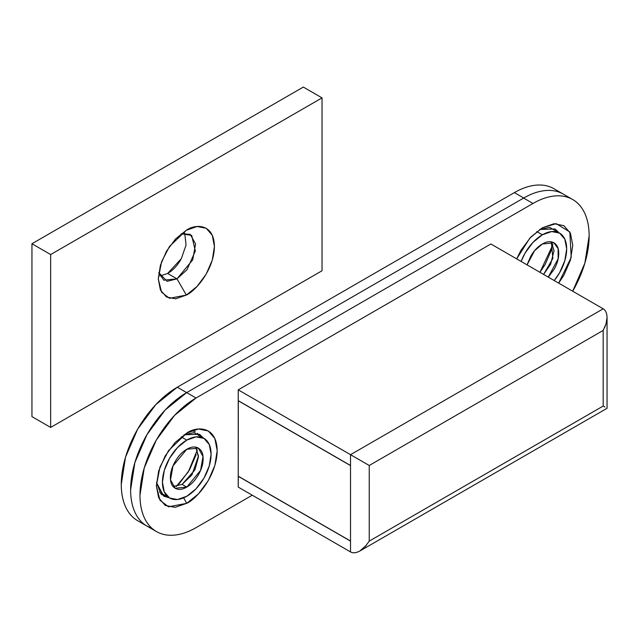 <?xml version="1.0" encoding="UTF-8"?>
<svg xmlns="http://www.w3.org/2000/svg" width="639" height="639" viewBox="0 0 639 639"><rect width="100%" height="100%" fill="white"/><g stroke="black" fill="none" stroke-linecap="round" stroke-linejoin="round"><path stroke-width="0.96" d="M539.659 229.473L555.067 228.978L559.221 232.908L549.596 227.348L539.659 229.473M542.351 227.78L556.162 223.634L569.82 231.973L571.21 257.325L558.662 283.117L563.854 275.313L570.443 260.113L572.76 245.336L570.443 233.235L563.854 225.647L553.989 223.73L542.351 227.78L530.713 237.173L520.849 250.48L516.679 258.875L529.827 238.123L542.351 227.78M199.432 435.774L197.251 433.274M195.27 431.844L192.035 430.558M184.072 434.768L199.488 434.272L203.641 438.202L194.016 432.643L184.072 434.768M186.764 433.074C195.662 426.525 216.765 424.879 217.18 450.631C216.765 476.862 195.662 499.578 186.764 503.308L183.625 497.869L186.764 503.308L175.126 507.35L165.261 505.433L158.672 497.853L156.355 485.744L158.672 470.975L165.261 455.775L175.126 442.468L186.764 433.074L198.402 429.025L208.274 430.942L214.864 438.53L217.18 450.631L214.864 465.408L208.274 480.608L198.402 493.915L186.764 503.308L168.52 506.815L159.934 500.209L156.355 485.744L159.934 467.157L168.52 450.631L186.764 433.074M238.235 487.102L350.523 551.928L350.523 541.121L238.235 476.295L238.235 487.102L238.323 476.239L350.523 541.121L350.523 465.599L238.235 400.765L238.235 476.183L350.523 541.017L350.523 551.928L238.235 487.102M603.176 308.813L490.888 243.986L238.235 389.854L490.888 243.986L603.176 308.813L350.523 454.68L603.176 308.813C605.596 310.179 606.89 313.03 607.05 317.383C606.85 313.014 605.564 310.155 603.176 308.813M572.696 199.536L563.334 194.128C558.071 191.093 552 189.911 545.123 190.598C538.246 191.277 531.081 193.769 523.637 198.066L532.99 203.466L196.029 398.009L174.567 415.374L156.371 439.951L144.23 467.996L139.981 495.257C139.981 503.844 141.411 511.28 144.262 517.574C147.114 523.86 151.179 528.525 156.443 531.56C161.707 534.595 167.769 535.77 174.647 535.083C181.524 534.404 188.681 531.912 196.125 527.614L252.269 495.201L196.125 527.614A79.404 45.84 -60 0 1 151.459 527.854A79.404 45.84 -60 0 1 145.796 463.115A79.404 45.84 -60 0 1 196.029 398.009L186.676 392.61L165.205 409.974L147.018 434.544L134.877 462.596L130.62 489.849C130.628 498.444 132.057 505.88 134.909 512.174C137.76 518.461 141.818 523.125 147.082 526.161L152.018 528.381L147.082 526.161C141.818 523.125 137.76 518.461 134.909 512.174C132.057 505.88 130.628 498.444 130.62 489.849L134.877 462.596L147.018 434.544L165.205 409.974L186.676 392.61A79.404 45.84 120 0 0 136.434 457.708A79.404 45.84 120 0 0 142.098 522.454A79.404 45.84 -60 0 1 136.434 457.708A79.404 45.84 -60 0 1 186.676 392.61L196.029 398.009L532.99 203.466A79.404 45.84 -60 0 1 577.664 203.234A79.404 45.84 -60 0 1 572.696 291.216L584.861 263.156L589.134 235.879C589.134 227.284 587.712 219.84 584.861 213.538C582.017 207.244 577.96 202.571 572.696 199.536C567.432 196.492 561.354 195.318 554.476 195.997C547.599 196.676 540.434 199.168 532.99 203.466L523.637 198.066L186.676 392.61L177.315 387.202A79.404 45.84 120 0 0 127.081 452.308A79.404 45.84 120 0 0 132.744 517.047M238.235 400.661L238.235 389.854L350.523 454.68L238.235 389.854L238.235 400.661L350.523 465.488L350.523 454.68L350.523 465.488L238.235 400.661M238.235 476.183L238.323 400.709L350.523 465.488L350.523 541.017L238.235 476.183M523.637 198.066L186.676 392.61L523.724 198.01L514.371 192.611L177.315 387.202L186.676 392.61L523.724 198.01L514.371 192.611L177.315 387.202L155.852 404.567L137.657 429.144L125.516 457.197L121.266 484.45C121.266 493.036 122.696 500.481 125.548 506.767C128.399 513.061 132.457 517.718 137.728 520.753M156.475 482.573L160.964 493.939L169.231 497.797L163.752 496.16L156.475 482.549M161.771 494.73L165.022 495.369M369.238 465.488L369.238 541.121L603.176 406.061L603.176 330.427L369.238 465.488L603.176 330.427L603.176 406.061L369.238 541.121L369.238 465.488L350.523 454.68L367.137 464.297M366.578 545.051L359.877 551.002C356.027 553.039 352.912 553.342 350.523 551.928C352.88 553.326 355.995 553.015 359.877 551.002L362.84 548.901M364.941 546.912L369.238 541.121M604.614 327.599L606.044 323.813L607.05 317.383L606.044 323.813L603.176 330.427M604.957 407.067L603.176 406.061M180.885 259.45L180.869 259.49C177.211 265.816 172.802 270.473 167.634 273.46L176.987 278.86L186.348 295.066L169.503 298.309L161.579 292.207L158.272 278.86L161.579 261.702L169.503 246.446L186.348 230.24L197.092 226.502L206.197 228.275L212.284 235.272L214.424 246.446L212.284 260.081L206.197 274.115L197.092 286.4L186.348 295.066L175.605 298.804L166.499 297.031L160.413 290.034L158.272 278.86L160.413 265.225L166.499 251.191L175.605 238.906L186.348 230.24C194.56 224.193 214.041 222.676 214.424 246.446C214.041 270.656 194.56 291.632 186.348 295.066L176.987 278.86L186.987 269.746L195.318 251.039L191.684 235.384L181.188 233.77L190.222 234.329L195.566 243.914L192.746 259.809L176.987 278.86L167.634 273.46L181.356 258.619L186.061 245.009L184.687 233.107M322.032 270.76L322.032 97.879L303.317 87.072L322.032 97.879L50.665 254.546L31.95 243.747L303.317 87.072L31.95 243.747L50.665 254.546L50.665 427.427L31.95 416.628L31.95 243.747L31.95 416.628L50.665 427.427L322.032 270.76L322.032 97.879L50.665 254.546L50.665 427.427L322.032 270.76M159.934 275.992L167.634 273.46M176.987 278.86L163.76 280.17L158.752 272.621L167.138 281.312L176.987 278.86M551.305 241.854L554.045 250.736L550.61 264.322L543.589 274.411L552.871 258.444L551.353 241.901M527.039 264.858L530.769 256.207C533.972 250.672 537.83 246.598 542.351 243.986L553.933 242.836L558.103 248.627L558.135 258.811L548.262 277.11M551.729 249.306L545.139 264.506L539.947 272.31L552.943 244.545M521.12 261.439A34.41 19.865 -60 0 1 542.351 234.801L536.784 231.59L542.351 234.801L533.038 242.317L525.146 252.964L521.112 261.439M195.726 447.148L198.465 456.03L191.916 474.945L182.091 484.394L186.764 487.102L175.19 488.244L170.509 479.857L172.977 465.951L186.764 449.281C191.285 446.669 195.151 446.286 198.346 448.131C201.541 449.976 203.138 453.514 203.138 458.738C203.138 463.954 201.541 469.338 198.346 474.873C195.151 480.416 191.285 484.49 186.764 487.102C182.243 489.706 178.385 490.089 175.19 488.244C171.987 486.399 170.389 482.868 170.389 477.645C170.389 472.421 171.987 467.045 175.19 461.502C178.385 455.966 182.243 451.893 186.764 449.281L198.346 448.131L203.018 456.518L200.55 470.432L186.764 487.102L182.091 484.394L194.887 469.897L198.441 457.005L195.766 447.196M196.149 454.601L189.559 469.801L179.687 483.108L176.18 486.535L188.289 471.917L197.355 449.84M173.089 486.479L182.091 484.394L173.025 486.471M186.764 496.279A34.41 19.865 -60 0 1 167.41 496.383A34.41 19.865 -60 0 1 164.966 468.299A34.41 19.865 -60 0 1 186.764 440.095L181.196 436.884L186.764 440.095L177.458 447.612L169.567 458.259L164.287 470.416L162.434 482.237L164.287 491.918L169.567 497.989L177.458 499.522L186.764 496.279L196.077 488.771L203.969 478.124L209.241 465.967L211.094 454.145L209.241 444.464L203.969 438.394L196.077 436.86L186.764 440.095A34.41 19.865 -60 0 1 206.125 439.999A34.41 19.865 -60 0 1 208.57 468.075A34.41 19.865 -60 0 1 186.764 496.279M563.382 194.16C558.127 191.109 552.064 189.919 545.195 190.59C538.326 191.253 531.169 193.729 523.724 198.01M549.54 227.34L559.556 233.099L551.665 231.566L542.351 234.801A34.41 19.865 -60 0 1 561.713 234.705A34.41 19.865 -60 0 1 554.229 280.553L559.556 272.829L564.828 260.672L566.681 248.851L564.828 239.17L559.556 233.099M169.567 497.989L159.566 492.19M193.952 432.635L203.969 438.394M554.029 188.761C548.773 185.709 542.711 184.519 535.841 185.182C528.964 185.853 521.807 188.329 514.371 192.611M527.079 264.881L534.508 250.823L542.351 243.986C546.872 241.374 550.73 240.991 553.933 242.836C557.128 244.681 558.726 248.22 558.726 253.443C558.726 258.659 557.128 264.043 553.933 269.578L548.302 277.134M137.712 520.745L156.427 531.552M359.877 551.002L607.05 408.297L607.05 317.383M553.981 188.729L563.334 194.128"/></g></svg>
